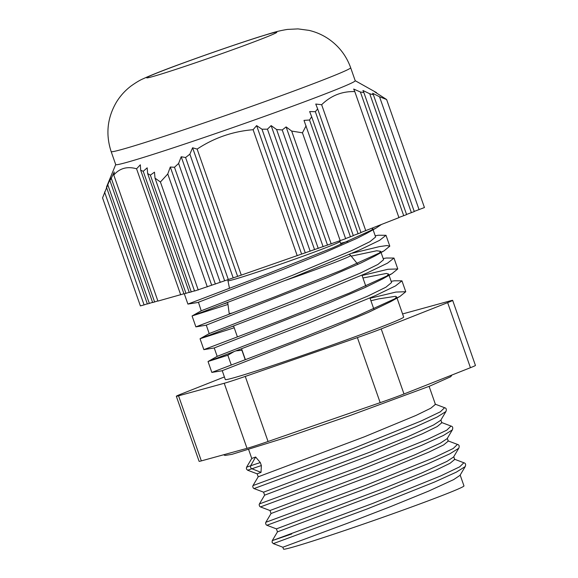 <?xml version="1.0" encoding="UTF-8"?>
<svg xmlns="http://www.w3.org/2000/svg" width="578" height="578" viewBox="0 0 578 578"><rect width="100%" height="100%" fill="white"/><g stroke="black" fill="none" stroke-linecap="round" stroke-linejoin="round"><path stroke-width="0.87" d="M355.203 80.696L376.553 92.653L374.725 91.866L386.617 99.524L379.529 96.764L372.644 93.246L373.381 94.756L369.747 93.766L362.941 90.493L363.858 92.516L360.397 92.01L353.693 89.041L354.798 91.599C342.082 91.208 331.028 95.58 321.643 104.712L315.747 104.047L317.662 108.91L315.35 111.698L309.649 111.568L311.665 116.742L309.526 120.007L303.999 120.39L345.644 238.714L241.286 275.121L194.555 291.037L155.012 178.125L154.485 172.165L150.359 175.127L147.628 173.544L147.18 167.83L143.236 171.305L140.671 170.199L140.338 164.788L136.574 168.798C127.312 166.124 119.711 168.212 113.779 175.055L114.249 171.955L111.294 178.27L109.892 180.459L110.55 177.894L102.559 197.893L140.389 305.914L144.081 304.902L104.539 191.99M194.497 290.864L189.281 292.482L147.628 173.544M189.223 292.309L184.006 293.935L140.671 170.199M183.941 293.761L157.917 301.095L113.779 175.055M157.859 300.928L152.643 302.547L109.892 180.459M152.585 302.373L147.368 303.992L106.46 187.185L106.901 186.051M147.311 303.826L144.081 304.902M386.617 99.524L424.44 207.545L414.231 211.411M373.381 94.756L414.281 211.57L406.558 214.445M363.858 92.516L406.609 214.604L398.885 217.48M354.798 91.599L398.936 217.639L360.939 232.486M317.662 108.91L360.99 232.645L353.266 235.521M311.665 116.742L353.317 235.679L345.593 238.555M306.102 125.802L302.446 132.817L291.673 131.069L286.11 126.914L282.223 129.963L276.609 129.523L271.14 125.607L267.433 129.176L261.986 129.212L256.618 125.607L253.099 129.703C232.782 131.401 214.127 137.86 197.141 149.081L192.59 147.78L189.873 154.181L185.581 157.519L181.21 156.746L178.602 163.458L174.484 167.273L170.293 167.02L167.772 173.971L160.417 181.998L155.012 178.125M350.665 67.727L355.217 80.739A126.878 3.764 160.7 0 1 236.713 126.228A126.878 3.764 160.7 0 1 115.723 164.614L111.164 151.602A126.878 3.764 -19.3 0 0 232.154 113.216A126.878 3.764 -19.3 0 0 350.665 67.727C346.359 55.763 338.99 46.168 328.542 38.936C322.531 34.868 316.007 32.007 308.97 30.367L298.01 28.9L287.476 29.413C276.053 31.27 271.66 33.141 259.825 36.674C240.426 42.786 209.539 53.4 184.707 62.467C165.807 69.295 151.913 74.75 143.041 78.832C140.021 80.089 136.047 82.466 131.112 85.963C125.123 90.508 120.195 95.962 116.33 102.313C107.255 117.955 105.536 134.385 111.164 151.602M379.529 96.764L419.072 209.669M369.747 93.766L411.399 212.704M360.397 92.01L403.726 215.739M237.587 276.284L192.59 147.78M197.141 149.081L241.286 275.121M321.643 104.712L365.78 230.752M233.201 277.917L189.873 154.181M185.581 157.519L228.332 279.6M224.64 280.771L181.21 156.746M315.35 111.698L358.107 233.787M220.254 282.396L178.602 163.458M174.484 167.273L215.384 284.087M211.692 285.257L170.293 167.02M309.526 120.007L350.434 236.821M207.307 286.883L167.772 173.971M198.247 290.019L160.417 181.998M340.276 240.838L302.446 132.817M185.986 293.386L143.236 171.305M191.26 291.941L150.359 175.127M149.355 303.45L107.703 184.512M154.629 302.005L111.294 178.27M180.712 294.838L136.574 168.798M310.184 251.257L267.433 129.176M314.569 249.631L271.14 125.607M276.609 129.523L318.261 248.461M261.986 129.212L305.314 252.94M297.236 255.743L253.099 129.703M301.622 254.11L256.618 125.607M323.131 246.777L282.223 129.963M327.516 245.144L286.11 126.914M291.673 131.069L331.208 243.974M222.4 370.715L211.837 372.413L291.818 342.003L357.153 315.942L399.897 296.471L405.756 291.717L395.93 292.063L370.05 298.27M214.416 347.942L203.853 349.639L283.877 319.215L349.22 293.147L391.942 273.683L397.772 268.943L387.954 269.283L362.074 275.496M206.433 325.168L195.877 326.866L275.901 296.435L341.244 270.374L383.958 250.91L389.796 246.17L386.942 245.556L379.443 246.611L352.219 253.222M198.464 302.388L187.901 304.086L267.903 273.669L333.231 247.615L375.96 228.144L381.169 224.661M372.297 228.173L372.666 228.534L372.095 229.719L366.77 233.324L356.901 238.367L324.684 252.557L283.141 269.391L198.442 302.251L201.223 310.82M351.417 256.105L376.697 250.765L380.635 251.307L379.089 253.352L374.768 256.083L361.004 262.961L326.83 277.758L206.274 325.125L209.2 333.593M362.941 277.982L386.371 273.452L388.611 274.08L386.451 276.573M391.942 273.683L382.752 278.856L364.747 287.678L328.803 303.009L214.228 347.949M370.917 300.755L378.771 298.862L395.576 296.304L396.595 296.861L394.413 299.361M399.897 296.471L390.721 301.637L368.143 312.503L330.623 328.29L222.234 370.671L225.297 379.544A94.503 2.803 160.7 0 0 225.362 379.609A94.503 2.803 160.7 0 0 316.701 350.499A94.503 2.803 160.7 0 0 403.675 317.076L397.028 298.089M233.837 351.706L227.84 355.239L208.094 361.481L307.901 323.384L375.353 295.625L395.482 285.929L401.941 280.843L394.427 280.785L391.154 281.313M234.213 327.791L200.111 338.708L299.996 300.582L367.384 272.838L387.506 263.156L393.979 258.063L386.393 258.019L383.178 258.539M227.638 304.555L192.149 315.928L291.984 277.823L359.4 250.064L379.536 240.376L385.996 235.289L378.445 235.239L375.201 235.766M460.167 475.058L463.968 485.903A95.608 2.839 160.7 0 1 391.566 514.21A95.608 2.839 160.7 0 1 290.185 547.865A95.608 2.839 160.7 0 1 283.502 549.1L282.852 547.229L273.307 543.623L366.878 509.074L434.584 482.016L456.324 472.154L465.211 466.583C466.02 464.445 465.572 463.173 463.874 462.768L459.647 466.851L440.674 475.932L372.694 503.445L272.26 540.632L372.694 503.445L440.674 475.932L459.647 466.851L463.874 462.768L454.337 459.163M208.094 361.481L217.342 356.279L308.009 321.043L368.049 295.987L385.894 287.215L391.573 282.541M233.62 326.108L232.045 326.606M200.111 338.708L209.359 333.506L300.069 298.255L360.072 273.206L377.911 264.442L383.59 259.71M227.689 302.677L224.069 303.833M192.149 315.928L201.397 310.726L292.085 275.482L352.103 250.433L369.949 241.662L375.628 236.987L372.666 228.527M347.775 241.438L340.637 243.309M245.231 359.733L241.907 350.254L236.091 350.86M402.591 313.97A27.592 0.816 160.7 0 1 404.745 313.348L450.421 300.798A27.592 0.816 160.7 0 1 452.653 300.358A27.592 0.816 160.7 0 1 447.654 302.634L381.205 328.911A27.592 0.816 160.7 0 1 357.392 337.595L245.267 376.423A27.592 0.816 160.7 0 1 224.228 383.272L178.544 395.822A27.592 0.816 160.7 0 1 176.319 396.255A27.592 0.816 160.7 0 1 181.319 393.986L224.387 376.95M357.392 337.595L380.18 402.664A27.592 0.816 -19.3 0 0 403.993 393.986L381.205 328.911M447.654 302.634L470.441 367.702L403.993 393.986M380.18 402.664L268.055 441.498L245.267 376.423M224.228 383.272L247.016 448.347A27.592 0.816 -19.3 0 0 268.055 441.498M247.016 448.347L201.339 460.89L178.544 395.822M176.319 396.255L199.107 461.331A27.592 0.816 -19.3 0 0 201.339 460.89M470.441 367.702A27.592 0.816 -19.3 0 0 475.441 365.433L452.653 300.358M260.31 462.552L261.357 465.543L261.018 472.378L251.82 468.722A2.066 1.98 -103.7 0 1 250.628 467.465L250.606 465.789L255.635 457.01L260.31 462.552L250.621 465.767M273.307 543.623L272.086 542.366L272.26 540.632L291.659 534L272.26 540.632L277.469 531.868L383.734 491.835L435.313 470.47L450.06 463.274L454.705 459.445M266.884 525.272L360.455 490.722L428.161 463.664L449.901 453.795L458.78 448.232L453.571 457.003L446.982 461.389L421.665 472.985L383.25 488.627L276.429 528.877L266.884 525.272L266.118 524.766L265.562 523.148L265.837 522.281L366.257 485.101L434.237 457.581L453.217 448.499L457.451 444.417L453.217 448.499L434.237 457.581L366.257 485.101L265.837 522.281L271.046 513.517L377.304 473.483L428.883 452.119L443.629 444.923L448.275 441.093M260.461 506.92L354.032 472.37L421.738 445.306L443.478 435.444L452.357 429.88L447.148 438.651L440.299 443.174L414.729 454.85L376.177 470.528L269.998 510.526L260.461 506.92L259.695 506.415L259.132 504.804L259.414 503.929L359.827 466.749L427.807 439.237L446.787 430.155L451.028 426.065L446.787 430.155L427.807 439.237L359.827 466.749L259.414 503.929L264.623 495.165L370.881 455.139L422.46 433.767L437.206 426.578L441.845 422.735M254.031 488.569L347.616 454.012L415.315 426.954L437.047 417.092L445.927 411.529L440.718 420.3L433.616 424.96L407.786 436.715L369.104 452.437L263.575 492.174L254.031 488.569L253.272 488.063L252.709 486.445L252.983 485.578L353.404 448.398L421.376 420.885L440.357 411.803L444.598 407.714L440.357 411.803L421.376 420.885L353.404 448.398L252.983 485.578L258.193 476.814L364.451 436.787L416.03 415.416L430.776 408.227L435.422 404.383M261.018 472.378L257.152 473.823L247.608 470.217L246.387 468.96L246.56 467.226L250.606 465.789L246.56 467.226L251.77 458.462L255.635 457.01M458.78 448.232L458.78 448.232C459.589 446.072 459.142 444.8 457.451 444.417L447.907 440.812M452.357 429.88L452.357 429.88C453.159 427.72 452.719 426.448 451.028 426.065L441.484 422.46M445.927 411.529L445.927 411.529C446.743 409.405 446.303 408.133 444.598 407.714L435.061 404.116M247.608 470.217L261.357 465.543M465.211 466.583L460.001 475.354L453.658 479.61L428.601 491.119L390.323 506.718L347.696 523.177L282.852 547.229M185.415 62.243A68.941 2.045 160.7 0 1 276.472 32.599A68.941 2.045 160.7 0 1 173.429 70.169A68.941 2.045 160.7 0 1 185.415 62.243M227.84 355.239L231.251 364.978M229.473 288.328L227.97 280.735A59.324 1.763 -19.3 0 0 284.535 262.788A59.324 1.763 -19.3 0 0 339.943 241.525L341.092 244.306M285.453 280.373A64.837 1.922 -19.3 0 0 350.658 255.476L357.912 264.384M232.631 312.922A68.977 2.045 160.7 0 1 229.191 313.449L227.703 302.467M115.701 164.571L106.887 186.087M383.958 250.91L374.768 256.083M375.96 228.144L366.77 233.324M405.756 291.717L401.948 280.843M397.78 268.943L394.001 258.135M389.803 246.163L385.996 235.289M211.837 372.413L208.029 361.539M203.853 349.632L200.053 338.766M195.877 326.852L192.077 315.985M187.901 304.079L184.324 293.848M349.387 254.45L350.658 255.476M339.943 241.525L339.763 241.012M227.97 280.735L227.645 279.817M373.764 308.876L369.956 298.002M365.787 286.096L361.98 275.222M245.383 359.675L241.575 348.801M237.406 336.902L233.599 326.028M229.43 314.129L229.191 313.449M223.549 454.792L225.037 455.45L231.951 454.344L285.734 437.633L349.993 415.568L429.649 386.147L450.724 376.719L451.924 375.028M383.604 259.768L380.642 251.307M391.581 282.541L389.052 275.309M217.176 356.366L214.228 347.934M435.444 404.441L429.107 386.357M251.762 458.462L248.641 449.554M441.867 422.793L440.891 420.011M258.193 476.814L257.145 473.823M448.29 441.144L447.321 438.362M264.616 495.165L263.568 492.174M454.72 459.496L453.744 456.707M271.039 513.517L269.998 510.526M277.469 531.868L276.421 528.877"/></g></svg>
